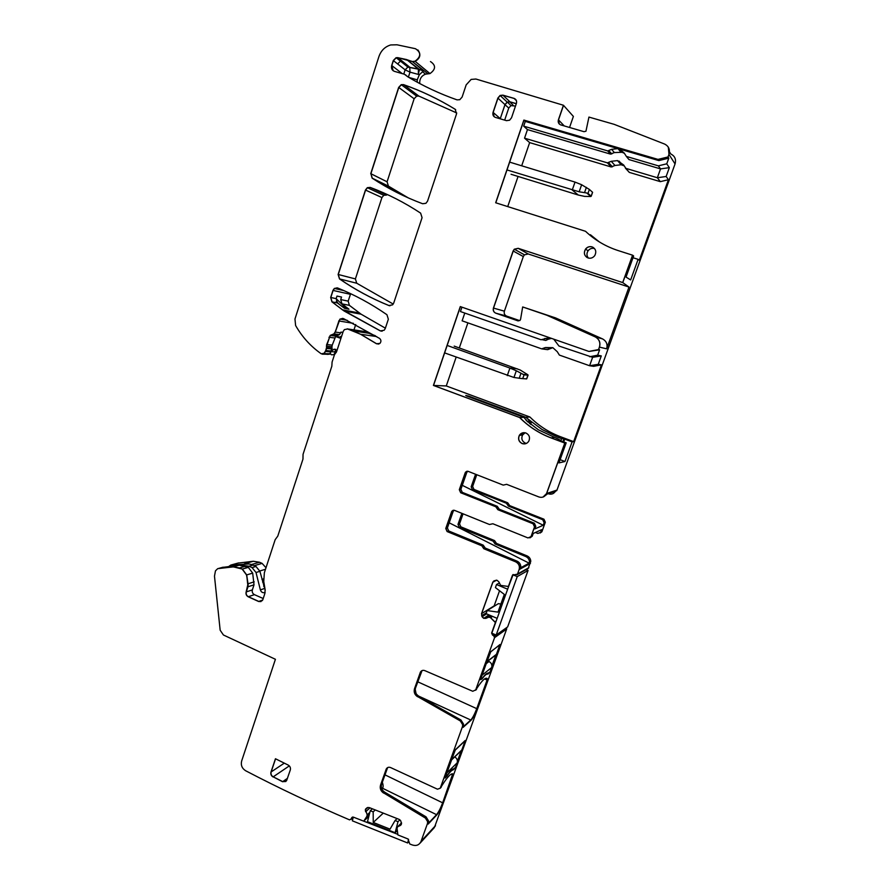 <?xml version="1.0" encoding="UTF-8"?>
<svg xmlns="http://www.w3.org/2000/svg" width="890" height="890" viewBox="0 0 890 890"><rect width="100%" height="100%" fill="white"/><g stroke="black" fill="none" stroke-linecap="round" stroke-linejoin="round"><path stroke-width="1.33" d="M560.8 440.817L561.579 438.637L557.407 437.079L560.377 436.678C548.774 432.284 538.628 425.732 529.939 417.021L446.279 385.949L433.53 385.437L519.76 417.566L523.899 417.343L527.792 421.96M530.807 424.452L531.263 421.515L542.01 429.481L557.407 437.079M465.225 472.724L459.418 489.656L460.786 492.715L462.255 492.348L460.887 489.311L466.783 472.412L465.337 472.701L459.307 489.689L465.225 472.724L468.151 471.344L503.239 485.117L506.621 484.316L538.94 496.976C542.166 497.933 544.635 496.965 546.338 494.072L564.783 443.064L566.185 442.831L558.675 440.016L559.71 439.871L558.253 439.115L538.45 429.837L526.391 420.603M563.726 441.907L564.727 439.137L572.081 441.885L573.638 441.629L560.377 436.678M561.579 438.637L564.727 439.137M468.507 396.673L468.707 396.117L465.748 395.449L466.95 396.095L523.899 417.343M468.707 396.117L525.678 417.243L531.263 421.515M525.678 417.243L529.939 417.021M524.577 443.242L525.723 443.676L524.544 443.253M564.783 443.064L551.088 437.925L564.861 443.042L546.66 493.483L564.861 443.042L551.166 437.913C539.195 433.363 528.727 426.588 519.76 417.566L433.408 385.437L460.286 306.583L588.935 351.439L599.615 349.803L597.668 355.188L601.284 355.911L598.247 364.322L601.44 364.833L593.641 366.335L589.592 365.734L592.629 357.313L558.976 346.032L553.747 339.168M566.185 442.831L558.942 462.911L564.972 461.51L572.081 441.885M560.11 459.663L564.972 461.51M529.505 423.395L528.571 420.024M668.312 147.173L669.002 154.448L668.067 157.029L668.802 158.153L666.755 163.816L669.336 167.654L666.143 176.487L668.446 179.702L660.313 181.649L657.354 177.744L660.536 168.9L658.355 165.852L626.382 156.429L624.213 153.047L619.507 149.053L622.166 152.29L624.335 153.325M588.935 351.439L598.514 349.559L599.404 347.1C600.628 342.539 599.215 339.123 595.165 336.865L546.816 315.227L522.675 306.95L520.583 319.243L520.183 320.178L517.98 320.867L495.752 313.158C493.616 312.156 492.838 310.465 493.416 308.062L513.118 250.98L514.298 249.2L518.169 248.31L622.689 282.564L632.567 255.185L633.635 255.986L626.026 277.079L630.654 279.938L638.108 259.346L639.298 260.247L668.446 179.702M522.675 306.95L555.616 317.93L602.53 338.901C606.457 341.093 607.826 344.397 606.635 348.824L628.985 287.058L622.755 282.608L632.634 255.23L622.689 282.564M546.816 315.227L522.764 306.983L546.905 315.26L595.243 336.887C599.281 339.146 600.694 342.55 599.471 347.122L598.592 349.57L589.013 351.45L599.615 349.803M573.638 441.629L601.44 364.833M669.514 151.923L670.826 154.003C674.887 156.039 676.3 159.355 675.054 163.938L556.984 490.067L552.901 493.672M467.895 322.859L459.296 347.957M456.17 357.079L446.279 385.949M542.144 348.936L547.662 349.659L552.835 347.667L557.296 351.739L559.354 355.077L589.592 365.734L598.247 364.322M525.089 432.763L522.575 434.999C521.051 438.581 521.974 441.295 525.356 443.131L526.391 443.409M554.025 437.535L551.166 437.913C539.195 433.363 528.727 426.588 519.76 417.566L433.53 385.437L460.397 306.627L433.408 385.437M633.013 257.722L638.108 259.346M493.416 308.062L513.23 251.036L514.398 249.256L518.269 248.366L622.755 282.608L518.269 248.366L528.226 253.973L628.985 287.058M504.385 311.166L493.527 308.096C492.949 310.488 493.728 312.19 495.864 313.191C493.728 312.19 492.949 310.488 493.527 308.096L513.23 251.036L523.32 256.554L504.385 311.166C503.818 313.48 504.574 315.127 506.655 316.106L519.704 320.634M523.32 256.554L524.455 254.829L528.226 253.973M597.668 355.188L589.636 356.757M592.629 357.313L601.284 355.911M548.095 493.672L548.429 493.805C551.444 494.718 553.803 493.85 555.494 491.202L547.461 493.883L543.623 496.82M556.984 490.067L546.66 493.483L543.011 497.065L546.427 494.039L556.762 490.601M237.797 563.148L253.316 561.267L259.524 562.246L262.105 563.392L265.999 567.753M363.454 331.325L375.324 335.708M353.964 329.89L355.722 324.527M397.63 63.947L401.234 60.331M430.471 61.555C436.044 65.293 435.878 69.298 429.981 73.592L425.52 74.148C421.382 75.85 419.457 78.987 419.746 83.56M406.685 59.574L397.964 57.705L412.382 61.588L406.819 59.675L418.4 69.164L418.367 74.037L419.446 69.52L406.685 59.574L396.117 57.672L393.28 60.531L391.689 65.482C391.033 68.363 391.923 70.321 394.37 71.334L404.449 74.259L407.776 76.785C423.195 86.052 439.616 93.75 457.048 99.869L459.796 99.702L462.121 97.055L466.171 84.873L471.155 79.41L475.939 79.032L563.437 105.254L573.383 116.434L569.556 127.481M476.762 474.726L472.646 486.463L473.97 489.411L507.734 502.794L509.703 505.62L543.968 519.226L545.336 522.241L541.865 531.775L540.152 533.021M463.056 513.819L459.529 523.876L457.994 524.388L459.318 527.347L493.116 541.153L494.095 542.566L495.496 541.977L494.517 540.564L493.116 541.153M459.318 527.347L460.842 526.824L459.529 523.876M460.842 526.824L494.517 540.564M447.392 527.948L445.879 528.449L451.964 511.194L445.757 528.493L451.619 511.705L453.233 511.227L447.392 527.948L448.749 530.985L483.226 545.136L485.239 548.062L516.957 561.101C519.348 562.224 520.628 564.104 520.806 566.741L520.683 568.076L529.394 563.303L520.75 567.72L529.105 563.159L529.517 562.013C529.339 559.454 528.093 557.618 525.779 556.539L495.085 543.99L496.464 543.389L495.496 541.977M496.464 543.389L527.047 555.883C529.361 556.962 530.596 558.775 530.774 561.334L528.337 568.065M499.535 590.749L493.972 606.379M506.532 627.684L506.677 629.019L434.709 826.699M381.932 197.569L383.757 195.311L386.56 195.066L370.351 187.479L388.941 195.299L370.351 187.479L367.47 187.745L370.218 187.412C387.728 193.942 404.527 202.508 420.636 213.133L422.071 217.694L393.703 303.089L392.534 304.87L388.886 305.537C371.297 298.417 354.832 289.539 339.491 278.915L338.122 274.454L355.399 278.926L381.932 197.569L365.579 190.093L338.267 274.487L339.635 278.948L338.267 274.487L365.579 190.093L367.47 187.745L383.757 195.311M393.235 304.069L356.734 283.231L355.399 278.926M385.381 328.176L361.129 314.203L349.381 305.348L348.157 301.132L350.649 293.689M408.354 197.936L388.429 186.121L387.072 181.794L414.139 98.768L416.654 96.12L418.901 96.098L456.748 112.986M563.437 105.254L558.408 119.805C557.796 122.308 558.609 124.022 560.834 124.934L583.996 131.687L585.954 131.231L588.935 117.079L614.111 124.322L664.552 144.035C668.768 146.149 670.237 149.587 668.946 154.37L668.023 156.952L658.01 159.399L523.865 120.072L495.786 202.798L523.965 120.161L658.066 159.477L668.067 157.029L658.066 159.477L658.834 160.589L619.507 149.053M668.802 158.153L658.834 160.589M666.755 163.816L658.355 165.852M626.382 156.429L628.952 159.566L660.536 168.9L669.336 167.654M658.01 159.399L523.965 120.161L525.3 121.407L523.687 126.146L527.47 129.595L524.544 138.173L529.65 142.611L611.185 166.975L614.968 165.462L621.131 164.761L617.515 160.601L623.69 165.017L625.826 168.344L657.354 177.744L666.143 176.487M660.313 181.649L629.308 172.382L625.414 168.154M621.131 164.761L624.057 165.796M529.65 142.611L521.696 165.796M518.058 176.442L507.723 206.591M599.326 241.913L590.381 234.715L598.002 241.079M550.109 348.446L545.359 347.545L552.846 347.678M545.359 347.545L541.676 348.858L462.121 320.823L464.769 313.069M549.408 337.655L541.053 339.757L460.442 311.545L461.943 307.161M522.575 434.999L519.426 435.344L523.509 432.674L519.426 435.344C517.88 438.97 518.826 441.707 522.263 443.565L524.889 443.876L522.263 443.565C518.826 441.707 517.88 438.97 519.426 435.344L519.326 435.355C517.791 438.981 518.736 441.729 522.163 443.587C524.966 444.41 527.192 443.598 528.827 441.14C530.295 437.524 529.327 434.81 525.923 432.996C523.164 432.184 520.973 432.974 519.326 435.355M366.88 816.364L367.17 814.795L366.992 816.275L369.428 814.072L363.91 820.892L369.45 813.994M367.659 807.53L365.49 809.644L367.17 814.795M365.412 809.522L366.847 807.909M401.568 822.861L397.663 826.732L400.889 825.063L401.501 823.806L400.745 820.825L399.198 819.412L369.272 807.586L367.381 807.642L365.601 809.01M401.245 824.54L397.663 826.732L400.255 825.531M420.091 843.119L434.409 827.533L420.102 843.086M428.001 823.973L428.591 820.992L426.043 816.842L425.075 817.854C427.256 819.401 428.023 821.392 427.378 823.828L420.926 841.684C419.134 845.044 416.331 846.156 412.515 845.033L409.812 844.02L408.021 838.981L397.908 834.942L397.051 828.401L397.541 826.866M427.756 821.882L425.197 817.721L383.668 792.923L425.197 817.721L427.756 821.882L428.591 820.992L427.756 821.882M387.639 767.581L381.588 784.257C380.764 787.472 381.766 790.086 384.591 792.1L426.043 816.842M387.317 768.092L386.216 769.294L380.653 785.058C379.83 788.284 380.831 790.899 383.668 792.923L425.075 817.854M382.311 782.199C383.29 785.002 383.368 787.016 382.533 788.24L436.545 814.662C438.548 812.214 440.583 808.265 442.653 802.825L453.266 774.167C451.497 772.631 447.737 776.392 442.007 785.436L440.528 787.928M462.911 727.33L463.545 724.137L460.942 719.988L460.041 720.767C462.277 722.279 463.056 724.293 462.399 726.785L440.227 788.229L437.468 789.196L390.632 767.581C388.741 766.869 387.284 767.336 386.271 768.971L380.52 785.169C379.696 788.395 380.697 791.021 383.534 793.035M462.767 724.827L460.163 720.678L417.677 696.636L460.163 720.678L462.767 724.827L463.545 724.137L462.767 724.827M422.038 670.604L415.474 688.115C414.629 691.419 415.652 694.044 418.545 696.013L460.942 719.988M421.393 671.46L420.314 672.54L414.607 688.727C413.75 692.031 414.773 694.667 417.677 696.636L460.041 720.767M506.677 629.019L494.562 637.663L493.639 635.582L494.651 636.472L506.666 627.94L494.651 636.472L492.659 635.037L491.736 632.968L495.507 622.499L490.535 617.571L495.507 622.499L491.936 632.823M493.639 635.582L492.548 635.115L491.625 633.035L495.396 622.566L490.535 617.705L488.899 617.104L490.535 617.571L492.426 616.347M490.423 615.491L485.984 618.316L488.999 617.037L483.938 618.294L489.189 614.957M488.944 614.856L483.938 618.294L482.169 616.681L481.646 613.588L494.095 605.912M496.253 580.147L492.993 581.915L494.017 580.836L492.871 582.205L481.646 613.588L492.771 582.26L481.534 613.655L482.169 616.681L486.652 613.877M496.587 580.191L492.871 582.205L494.161 580.758L497.165 580.358L498.945 581.971L500.592 585.375L507.845 586.41L508.88 585.809M508.902 585.754L513.152 574.495L508.579 585.987M516.89 574.806L528.193 568.465M484.227 546.605L482.847 547.183L483.86 548.652L515.699 561.757C518.091 562.88 519.382 564.772 519.56 567.42L520.806 566.741L519.56 567.42C519.382 564.772 518.091 562.88 515.699 561.757L516.957 561.101M449.183 522.808L529.105 563.159L530.774 561.334L529.517 562.013L529.394 563.303M448.749 530.985L447.236 531.508L445.879 528.449L447.236 531.508L481.835 545.726L483.76 548.696L515.599 561.801C518.826 563.515 519.994 566.118 519.115 569.611L517.468 574.161L512.573 575.129M453.233 511.227L453.933 510.215M451.619 511.705L453.121 510.282L451.964 511.194L453.455 510.76M491.291 524.099L489.511 524.51L454.523 510.37L451.842 511.238M530.496 537.493L532.32 536.014L528.004 537.938L492.86 523.754L491.18 524.132M532.242 536.214L529.884 537.883L531.119 536.559L534.612 526.869L530.941 536.803M535.402 532.476L537.805 533.444L540.653 532.331L541.643 529.661L533.244 533.455L532.32 536.014M499.279 509.225L497.955 509.659L496.932 508.19L498.267 507.756L499.279 509.225L534.401 523.231L535.802 526.357L534.879 528.916L543.234 525.245L544.135 522.753L542.767 519.727L508.357 506.065L507.367 504.641L508.713 504.207M531.03 536.603L534.523 526.902L533.11 523.776L497.844 509.692L533.199 523.732L534.612 526.869L533.199 523.732L534.401 523.231M498.267 507.756L497.243 506.299L495.808 506.766L497.844 509.692M533.11 523.776L497.955 509.659L495.908 506.733L460.786 492.715L495.908 506.733L496.831 508.223M462.255 492.348L497.243 506.299M466.783 472.412L467.717 471.233M465.47 472.212L466.961 471.233L465.581 472.19L467.039 471.911M595.165 336.865L546.905 315.26L555.616 317.93M495.752 313.158L518.269 320.945M595.254 239.232L592.428 236.918M596.511 240.1L591.961 236.417M523.687 126.146L607.692 150.922L611.597 149.342L617.949 148.597L525.3 121.407M559.276 124.01L558.497 119.894L564.249 125.924M563.515 105.354L558.497 119.894L563.515 105.354M408.81 77.397L417.232 79.844L417.221 82.203M417.232 79.844L419.357 74.693L423.64 70.822L412.382 61.588L428.012 73.837M407.186 76.395L408.588 77.274M405.606 74.871L406.196 75.416M419.357 74.693L410.001 72.146L409.767 67.217L397.964 57.705L396.25 57.772L393.413 60.631L391.822 65.582L393.169 70.744M423.64 70.822L418.222 68.953L407.898 67.073L405.128 69.843L403.771 74.059M417.888 49.929C421.204 54.513 420.28 58.317 415.129 61.332L413.094 61.588L415.129 61.332L429.981 73.592M342.895 332.393L340.959 332.115L339.513 334.629L335.775 336.175L332.226 345.131L331.002 351.939L329.422 354.231L326.986 354.365M329.422 354.231L322.347 354.187L324.216 353.185L321.323 353.842C310.766 346.444 302.2 337.01 295.614 325.54L294.968 319.009L378.94 56.526C381.076 50.519 385.003 46.669 390.721 44.945L396.996 44.789L415.508 48.727C421.259 52.577 421.092 56.749 415.007 61.221L412.96 61.488M331.002 351.939L325.495 351.405L324.361 353.197L325.762 350.493L324.216 353.185M332.081 349.002L326.586 348.424L325.907 350.504L326.53 347.578L325.762 350.493M337.633 335.408L332.181 334.673L330.312 335.463L326.741 344.519L326.53 347.578M339.502 334.629L334.05 333.884L332.181 334.673L334.05 333.884L335.263 332.081L338.89 320.967L340.147 319.121L342.784 318.364L340.147 319.121L347.178 320.3M347.2 328.81L360.673 334.273L376.626 343.762L378.851 344.052M263.218 598.525L254.429 594.654C252.571 593.608 251.881 592.017 252.36 589.903L254.017 584.83L247.976 586.766L246.319 591.894C245.829 594.031 246.519 595.644 248.355 596.712L258.767 601.429L261.004 601.573L258.601 601.484L262.261 600.65L262.895 599.515L264.864 593.474L265.131 589.681L263.752 581.481L264.363 572.726L275.166 539.685L277.802 536.08L302.967 459.118L303.045 454.345L331.837 366.202L332.092 362.019L334.451 354.765L336.565 351.75L343.217 331.392L344.419 329.589L347.779 328.966L353.263 330.969L360.539 334.251L376.492 343.751L360.673 334.273L376.681 336.565M254.017 584.83L252.682 573.115L248.31 567.364L242.191 569.122L246.53 574.962L248.021 583.796L246.152 591.939C245.662 594.086 246.352 595.699 248.188 596.767L258.601 601.484M254.217 581.837L248.188 583.74L247.976 586.766L246.697 574.907L242.358 569.077L233.314 566.863L217.705 568.654L215.469 570.835L214.479 576.153L220.164 630.22L223.423 634.993L275.422 659.29L241.635 761.05C240.689 765.178 242.002 768.393 245.584 770.718C278.793 788.073 313.458 804.46 349.603 819.89L353.13 817.632M222.122 567.475L239.221 565.206L248.31 567.364M351.205 819.334L352.373 817.098M594.498 248.51C591.939 247.898 589.803 248.644 588.112 250.758C586.488 253.361 586.577 255.797 588.39 258.067M588.112 250.758L585.576 249.167C587.344 247.008 589.525 246.252 592.117 246.919L593.396 247.531L592.117 246.919C589.525 246.252 587.344 247.008 585.576 249.167C583.673 252.471 584.152 255.252 587.022 257.499C584.152 255.252 583.673 252.471 585.576 249.167L585.509 249.111C583.417 253.071 584.285 256.031 588.09 257.978C590.771 258.667 592.985 257.866 594.754 255.597C596.701 251.659 595.799 248.755 592.039 246.875C589.447 246.207 587.267 246.953 585.509 249.111M273.03 776.948C271.183 775.791 270.493 774.155 270.983 772.053L275.455 758.747L288.215 765.077C290.096 766.234 290.785 767.881 290.296 770.006L286.569 780.697L282.575 781.731L273.197 776.848C271.339 775.68 270.649 774.044 271.139 771.942L275.566 758.803L271.139 771.942L284.31 763.142M270.983 772.053L271.139 771.942C270.649 774.044 271.339 775.68 273.197 776.848L282.731 781.62L285.835 781.52L282.731 781.62L287.481 778.305M494.161 116.746L493.149 112.451L497.966 98.156L500.191 95.553L502.995 95.252L509.914 101.794L507.167 102.083L504.986 104.62L500.202 118.815M516.322 103.652L509.914 101.794M514.031 98.367C516.2 99.246 516.99 100.937 516.4 103.418L511.528 117.78L509.592 120.206L506.477 120.662L495.396 117.391C493.249 116.501 492.459 114.821 493.049 112.363L497.866 98.056L500.091 95.453L502.895 95.152L514.031 98.367L502.995 95.252L514.131 98.456L516.423 100.681M350.382 294.312L333.105 290.44L330.668 297.471L332.949 290.407L334.362 288.427L337.622 287.982C354.743 294.901 371.186 303.813 386.939 314.715L388.351 319.232L385.248 328.555L384.157 330.257L380.341 330.913L344.196 311.044L331.926 301.844L342.505 309.842L332.07 301.877L330.813 297.505L332.07 301.877L337.421 302.945L344.586 308.363L348.958 309.197L341.949 303.857L340.714 299.574L341.538 297.038L336.987 296.059L336.153 298.617L337.421 302.945M332.949 290.407L334.518 288.46L337.766 288.015M388.886 305.537L389.019 305.57C371.43 298.45 354.976 289.573 339.635 278.948L356.734 283.231M414.139 98.768L398.787 87.509L401.379 84.761L403.693 84.728C421.504 90.969 438.67 99.168 455.191 109.303L455.68 109.692M400.6 194.343L372.287 178.211L370.885 173.717L387.072 181.794M370.741 173.65L398.653 87.42L370.885 173.717L398.787 87.509L401.379 84.761L403.693 84.728C421.504 90.969 438.67 99.168 455.191 109.303L456.559 113.831L427.567 201.118L425.954 203.287L422.639 203.743C404.65 197.035 387.818 188.491 372.142 178.145L370.885 173.717L372.287 178.211L388.429 186.121M544.791 338.423L548.307 339.201L551.489 338.378M548.307 339.201L545.826 340.447L542.244 339.691M495.085 543.99L494.095 542.566M461.866 513.341L457.994 524.388M543.234 525.245L462.277 485.328M475.572 474.259L471.166 486.819L472.49 489.778L506.388 503.228L507.367 504.641M228.908 566.396L230.777 565.083L238.654 562.914M248.922 563.96L230.777 565.083M341.693 336.053L339.746 337.221M336.197 350.515L333.917 354.654L331.514 354.787L329.934 353.619M627.628 157.953L628.952 159.566M611.185 166.975L607.403 162.859L524.544 138.173M607.403 162.859L611.252 161.312L617.515 160.601M611.597 149.342L614.345 152.568L622.166 152.29M614.345 152.568L610.495 154.115L527.47 129.595M418.912 696.225L470.777 720.021C472.635 717.985 474.626 714.192 476.74 708.651L487.664 679.203C486.229 676.589 482.769 679.426 477.296 687.67L475.861 690.006M485.684 678.325L487.664 679.203L487.431 680.216L477.084 708.807C474.971 714.347 472.979 718.141 471.122 720.177L462.956 727.041L470.777 720.021C472.635 717.985 474.626 714.192 476.74 708.651L487.086 680.06L486.697 678.247M415.196 689.283L416.053 693.521M453.266 774.167L442.998 802.991C440.917 808.432 438.881 812.381 436.89 814.817L428.057 823.673L436.545 814.662C438.548 812.214 440.583 808.265 442.653 802.825L452.732 773.833M381.799 788.874L382.533 788.24M461.254 750.659L457.438 761.217L461.254 750.659M452.665 769.238L453.221 769.505L450.796 770.874L453.566 769.661L455.691 767.124L465.27 740.513M495.886 654.94L491.936 665.887L495.886 654.94M488.087 673.919L485.295 674.687L490.034 672.05L491.669 667.533C492.326 664.886 491.447 662.883 488.999 661.515L486.252 663.64M486.919 673.407L487.742 673.774M480.544 679.459L482.669 673.541M594.064 238.253L593.385 237.43M407.464 76.407L408.51 76.729L410.001 72.146L405.128 69.843L393.413 60.631L391.689 65.482M423.406 70.944L418.4 69.153L407.709 67.128M330.212 353.174L330.947 354.387M500.892 119.015L500.224 118.815M500.314 118.537L504.986 104.709L507.389 102.083L509.881 101.905L516.289 103.752M234.882 565.706L235.194 564.738M504.663 120.128L508.757 108.046L504.986 104.709M515.499 106.088L510.982 105.61L508.757 108.046M265.22 590.381L259.913 571.313L255.975 566.463L252.905 565.106C248.922 563.414 245.017 563.392 241.19 565.039M331.18 351.617L334.195 351.917L336.509 350.293M336.153 298.651L345.353 307.595L345.075 308.452M336.164 335.897L341.148 337.733M331.247 334.907L334.106 335.964M335.463 336.464L340.903 338.467M336.253 301.41L339.246 304.324M331.403 351.083L334.095 349.203L336.909 350.704M265.098 592.584L264.508 592.662C262.494 592.94 261.115 592.017 260.37 589.881L256.02 572.493L252.059 567.597L248.966 566.229L240.545 565.139M345.353 307.595L342.962 307.139M397.062 818.566L395.06 820.524L390.031 829.146L373.244 822.449L383.267 813.126M399.899 819.812L397.997 821.681L395.06 820.524M375.269 809.967L373.177 811.858L373.244 822.449M373.177 811.858L370.284 810.712L367.481 821.693L395.138 832.74L397.997 821.681M397.174 830.704L395.138 832.74M372.387 808.821L370.284 810.712M408.866 841.684L407.642 842.975L408.588 839.359M397.363 834.175L353.308 817.12L351.706 817.676L351.461 818.911L353.197 817.376M353.274 817.109L352.329 820.814L407.642 842.975M499.379 582.939L496.52 584.53L495.418 587.6L504.33 594.42L497.966 612.12L487.175 610.573L486.085 613.633L497.143 618.372M487.175 610.573L498.356 603.665L500.881 604.021M507.656 589.202L496.52 584.53M517.246 576.598L512.851 574.773L491.814 633.179L496.153 635.048L517.246 576.598L528.07 570.446L507.634 626.916L496.153 635.048M528.07 570.446L526.112 569.633M488.243 660.825L488.999 661.515M480.734 679.537L482.247 678.325C485.239 674.253 487.353 672.551 488.599 673.207L487.831 673.808M492.915 657.009L496.331 654.606L499.869 644.861L490.813 651.636L486.652 662.516M445.278 777.126L447.114 775.602C450.273 771.018 452.576 768.738 454.022 768.771L455.591 767.225L457.182 762.83C457.816 760.327 457.004 758.358 454.723 756.912M445.467 777.226L447.359 771.374M459.318 752.35L461.743 750.203L465.17 740.747L455.28 750.048L451.23 760.639M509.659 162.125L575.029 182.094L572.248 190.026L578.289 195.032L511.06 174.284M506.989 169.934L579.156 191.795L581.637 184.742L575.029 182.094M589.38 189.436L592.595 192.307L591.216 196.223L587.99 193.397L589.38 189.436L581.637 184.742M586.744 192.996L590.804 196.512L584.574 196.379L578.289 195.032M587.99 193.397L586.788 192.996M586.732 192.985L579.156 191.795M454.2 346.121L520.272 370.04L527.915 374.801L526.68 378.906L528.07 375.18M447.169 345.442L509.914 368.06L517.268 368.816M444.622 352.896L513.964 377.482L516.322 370.763L509.914 368.06L507.278 375.613M526.68 378.906L522.73 378.617L524.065 374.846L516.322 370.763M524.065 374.846L527.993 375.191M522.73 378.617L521.462 378.528M521.407 378.517L513.964 377.482M365.345 809.767L365.612 811.791M476.45 689.528L472.768 691.274L424.841 670.637C422.939 669.981 421.459 670.47 420.414 672.117L414.484 688.816C413.628 692.12 414.651 694.756 417.555 696.725M475.583 690.24L494.562 637.663M488.899 617.104L483.938 618.294L485.873 618.383M481.534 613.655L482.069 616.748L483.826 618.361M508.602 585.92L512.473 575.185M445.757 528.493L447.114 531.553L481.735 545.77M459.307 489.689L460.675 492.749L495.808 506.766M551.088 437.925C539.106 433.374 528.627 426.599 519.66 417.577M632.567 255.185L618.283 250.613C605.79 246.563 594.876 240.122 585.542 231.3L495.674 202.764L523.865 120.072M407.954 60.153L412.248 61.477M335.775 336.175L330.312 335.463L332.026 334.651L330.168 335.441L326.407 346.143M332.026 334.651L333.906 333.861L335.118 332.059L340.002 319.087L343.529 318.609L379.563 338.411C381.232 339.924 381.354 341.593 379.919 343.406L376.492 343.751M245.64 566.207L239.532 567.942L242.191 569.122M239.532 567.942L233.147 566.908L218.061 568.588M351.328 819.034L351.706 817.676M368.838 816.408L363.954 820.836L366.858 816.397M380.341 330.913L342.361 309.82M330.668 297.471L331.926 301.844M370.218 187.412L367.325 187.679L365.445 190.026L338.122 274.454M398.653 87.42L401.245 84.661L403.559 84.628C421.382 90.88 438.548 99.068 455.068 109.214M463.078 727.397L471.122 720.177M428.19 824.062L436.89 814.817M445.011 777.982L455.291 749.814L465.181 740.502M445.1 778.027L446.847 776.303C449.895 771.919 452.131 769.705 453.566 769.661M499.935 644.494L490.168 671.872L488.176 673.964C486.952 673.407 484.894 675.065 482.013 678.948L480.444 679.704L490.401 652.125L500.002 644.516M365.445 190.026L367.325 187.679M389.998 305.782L389.019 305.57C371.43 298.45 354.976 289.573 339.635 278.948L339.491 278.915M382.144 331.191L380.475 330.935L342.505 309.842L359.482 313.046M336.153 298.617L330.813 297.505L333.105 290.44L334.518 288.46L337.199 287.848M493.049 112.363L497.966 98.156L500.191 95.553L502.895 95.152M289.317 765.89L273.197 776.848L282.575 781.731M248.021 583.796L246.697 574.907L242.358 569.077L233.314 566.863L218.239 568.543L223.156 567.186M247.809 586.822L246.319 591.894C245.829 594.031 246.519 595.644 248.355 596.712L258.767 601.429L262.661 600.049M364.733 331.514L347.923 328.989L360.539 334.251M333.906 333.861L335.263 332.081L340.002 319.087M330.168 335.441L326.552 346.166L332.048 346.766M326.441 348.413L326.686 347.601L332.181 348.19M325.339 351.383L325.907 350.504L331.414 351.06M323.771 353.697L329.878 353.719M415.63 48.839C421.382 52.688 421.215 56.849 415.129 61.332L415.007 61.221M397.83 57.605L396.25 57.772L393.28 60.531M513.118 250.98L514.398 249.256L518.169 248.31M506.655 316.106L495.864 313.191L517.98 320.867M460.887 489.311L459.418 489.656L460.675 492.749M447.114 531.553L481.835 545.726L483.226 545.136M482.747 547.239L483.86 548.652L515.599 561.801M483.582 618.261L482.069 616.748M491.024 615.747L488.999 617.037L490.435 617.638M495.062 634.581L493.739 635.516L492.659 635.037L491.625 633.035M420.414 672.117L414.607 688.727C413.75 692.031 414.773 694.667 417.677 696.636L418.545 696.013M386.271 768.971L380.653 785.058C379.83 788.284 380.831 790.899 383.668 792.923L384.591 792.1M367.959 807.452L365.49 809.644L365.745 811.669L369.995 807.875M369.862 812.37L367.314 814.673L366.903 816.286M668.023 156.952L669.002 154.448L675.054 163.938M546.571 493.516L546.338 494.072M598.514 349.559L599.471 347.122L606.635 348.824M602.53 338.901L595.243 336.887C599.281 339.146 600.694 342.55 599.471 347.122L599.404 347.1M562.981 441.629L563.826 439.271M530.062 423.863L529.339 419.969M526.001 420.191L526.791 420.136M547.662 349.659L542.878 348.78M369.751 812.793L367.214 815.084M381.588 784.257L380.52 785.169M387.139 768.526L386.082 769.405M415.474 688.115L414.484 688.816M421.17 671.961L420.191 672.618M493.983 634.114L492.548 635.115M495.151 621.665L496.22 620.953M492.559 616.403L490.535 617.705M491.202 615.824L489.189 617.115M486.374 612.81L481.624 615.769M525.779 556.539L527.047 555.883M485.239 548.062L483.76 548.696M541.954 531.586L540.742 532.142M544.135 522.753L545.336 522.241M535.802 526.357L534.523 526.902M402.224 73.614L391.822 65.582M332.226 345.131L326.597 344.497M334.562 337.966L328.944 337.254M340.725 332.838L335.118 332.059M353.419 323.348L338.745 320.945M353.263 330.969L370.051 333.45M254.429 594.654L248.188 596.767M252.36 589.903L246.152 591.939M252.682 573.115L246.53 574.962M239.221 565.206L233.147 566.908M352.674 817.031L351.595 817.977M493.149 112.451L500.258 118.604M497.866 98.056L504.986 104.62M344.052 311.011L361.129 314.203M341.949 303.857L349.381 305.348M348.157 301.132L340.714 299.574M403.559 84.628L418.901 96.098M253.316 561.267L244.717 563.67M259.524 562.246L251.447 564.549M262.105 563.392L254.184 565.673M259.813 570.98L265.498 569.266M263.496 578.901L261.938 579.39M263.785 581.682L262.606 582.071M264.497 585.898L263.64 586.187M336.62 351.583L335.875 351.505M336.253 352.462L335.463 352.384M471.166 486.819L472.646 486.463M472.49 489.778L473.97 489.411M507.734 502.794L506.388 503.228M508.357 506.065L509.703 505.62M543.968 519.226L542.767 519.727M629.308 172.382L625.826 168.344M622.644 165.217L619.051 161.057M614.968 165.462L611.252 161.312M612.409 166.831L608.649 162.714M485.74 678.302L487.308 679.003M484.538 678.925L487.431 680.216M417.71 681.785L477.084 708.807M451.119 774.2L453.077 775.134M384.914 774.823L442.998 802.991M607.692 150.922L610.495 154.115M617.949 148.597L620.619 151.834M542.266 339.68L545.826 340.447M608.96 150.766L611.741 153.97M594.72 238.765L593.997 237.864M513.296 105.443L509.881 101.905M252.905 565.106L248.966 566.229M255.975 566.463L252.059 567.597M259.913 571.313L256.02 572.493M264.241 588.59L260.37 589.881M265.131 592.451L264.508 592.662M335.83 349.381L334.095 349.203M491.669 667.533L482.413 674.909M496.453 654.295L487.308 661.315M457.182 762.83L447.103 772.709M461.843 749.936L451.875 759.481M591.16 196.156L592.54 192.251M586.377 187.367L584.519 192.663M522.875 374.356L527.915 374.801M520.984 373.266L519.204 378.317M476.506 689.372L475.638 690.084M463.29 725.995L462.399 726.785M441.218 787.16L440.272 788.106M428.346 822.805L427.378 823.828M421.081 841.284L435.488 825.631M530.429 563.392L519.115 569.611M517.513 574.039L528.883 567.664M514.298 249.2L524.455 254.829M422.427 71.623L425.52 74.148M407.898 67.073L396.117 57.672M500.091 95.453L507.167 102.083M334.362 288.427L343.829 290.585M401.245 84.661L416.654 96.12M341.404 336.921L340.214 336.765M334.473 354.709L333.917 354.654M541.865 531.775L540.653 532.331M452.365 773.788L453.288 774.233M510.982 105.61L507.389 102.083M496.331 654.606L487.186 661.637M461.743 750.203L451.764 759.749M517.468 574.161L528.838 567.787M441.162 787.294L440.227 788.229M420.926 841.684L435.332 826.02"/></g></svg>
